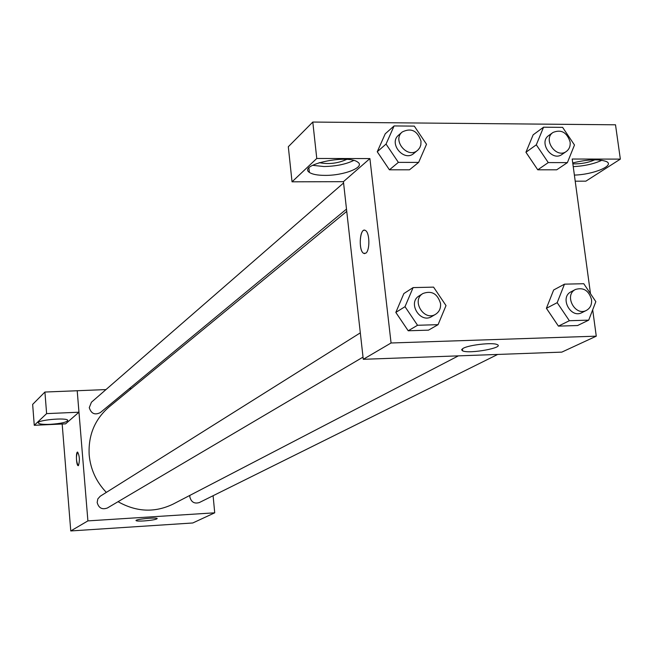 <?xml version="1.0" encoding="UTF-8"?>
<svg xmlns="http://www.w3.org/2000/svg" width="653" height="653" viewBox="0 0 653 653"><rect width="100%" height="100%" fill="white"/><g stroke="black" fill="none" stroke-linecap="round" stroke-linejoin="round"><path stroke-width="0.98" d="M213.098 495.717L214.723 512.817L192.774 522.98L70.769 530.946L62.174 424.009M78.45 465.589L78.156 465.662C76.23 465.622 75.707 451.394 77.658 452.096C79.633 456.153 79.895 460.651 78.45 465.589M78.956 412.206L65.594 423.854L34.266 425.291L46.616 413.618L78.956 412.206L77.209 390.731L105.982 389.58M214.723 512.817L87.902 520.89L70.769 530.946M87.902 520.89L77.209 390.731M77.576 452.088C75.895 456.496 76.083 461.018 78.164 465.662L78.238 465.671M50.232 424.336C43.376 424.572 39.433 424.156 38.388 423.062C36.046 420.14 66.875 417.267 67.798 420.328C67.112 422.222 61.26 423.552 50.232 424.336M46.616 413.618L44.918 392.037L77.193 390.747M34.266 425.291L32.65 404.403L44.918 392.037M144.052 520.931C139.473 521.2 136.82 521.11 136.093 520.661C134.232 519.38 156.369 517.111 157.21 518.498C156.696 519.445 152.312 520.253 144.052 520.931M129.278 388.649L131.416 388.559M189.852 495.407L189.827 496.868C191.198 502.108 194.357 504.002 199.32 502.557L497.692 354.44M343.576 182.987L91.436 402.224L89.273 407.643C91.151 413.651 94.832 415.308 100.301 412.606L346.49 209.107M360.317 332.85L100.227 496.231L97.836 498.9L97.166 502.467C98.676 508.042 102.08 509.887 107.37 508.001L363.027 357.109M346.743 211.376L109.01 406.999C94.726 419.397 88.114 435.412 89.183 455.035C90.555 469.409 96.269 481.857 106.341 492.395M118.054 501.7C136.477 512.083 154.843 512.883 173.151 504.083L458.406 355.861M592.687 309.808L596.271 336.173L561.817 352.122L363.272 359.305L343.429 181.665L292.038 181.82L316.77 158.467L369.908 158.581L343.429 181.665M292.038 181.82L288.308 146.729L312.795 122.054L615.51 124.796L620.35 159.12L572.199 159.022L590.5 293.719M346.67 159.405C337.83 163.413 328.671 164.499 319.203 162.654M312.575 165.307L323.904 166.531C335.952 166.295 345.894 164.27 353.722 160.45M324.876 175.379C317.342 175.331 312.175 174.335 309.375 172.384C297.556 164.801 347.665 154.026 357.713 162.115C365.753 167.046 344 175.657 324.876 175.379M594.842 159.789C588.337 162.687 581.007 164.05 572.861 163.862M573.236 166.646C584.508 166.033 594.075 163.895 601.927 160.246M572.73 162.94C587.635 159.324 598.85 158.859 606.4 161.536C615.265 165.544 593.267 174.661 574.379 175.077M575.211 181.191L585.863 181.167L620.35 159.12M316.77 158.467L312.795 122.054M418.638 162.401L398.371 162.377L386.045 144.076L394.086 125.939L414.296 126.111L426.523 144.272L418.638 162.401L409.48 169.813L389.433 169.813L377.238 151.749M438.073 324.663L417.545 325.276L405.007 306.673L413.104 287.598L433.576 287.132L446.015 305.588L438.073 324.663L428.523 330.149L408.207 330.777L395.816 312.428M588.704 320.141L577.579 325.529L558.429 326.125L546.398 308.298L553.654 289.989L564.478 284.161L583.774 283.72L595.838 301.645L588.704 320.141L569.351 320.721L557.189 302.666L564.478 284.161M567.384 162.621L556.699 169.813L537.77 169.813L525.934 152.271L533.15 134.828L543.549 127.204L562.617 127.368L574.485 145.007L567.384 162.621L548.267 162.589L536.309 144.819L543.549 127.204M596.271 336.173L391.065 342.988L369.908 158.581M463.206 348.31C468.944 344.955 492.133 342.311 496.892 344.474C505.855 347.445 469.687 354.163 462.642 350.89L461.598 349.755L463.206 348.31M391.065 342.988L363.272 359.305M365.786 253.201L363.607 253.315C358.007 250.409 359.999 226.387 365.525 230.55C369.818 232.786 370.022 250.687 365.786 253.201M364.447 230.207C359.403 229.701 358.66 250.85 363.615 253.315L364.643 253.625M575.481 289.459L571.048 291.793C559.311 297.295 570.575 318.917 581.905 312.64L586.402 310.404C590.279 308.2 591.993 304.592 591.536 299.605C588.835 290.503 583.48 287.124 575.481 289.459C563.702 294.976 575.024 316.713 586.402 310.404M557.189 302.666L546.414 308.289L558.429 326.125L577.579 325.529M569.351 320.721L558.429 326.125M422.94 293.507L419.144 295.891C407.211 302.674 420.254 324.027 431.764 316.534L435.624 314.256C439.289 311.856 440.93 308.273 440.538 303.514C437.559 293.679 431.69 290.34 422.94 293.507C410.957 300.315 424.066 321.782 435.624 314.256M405.007 306.673L395.832 312.412L403.864 293.556L413.104 287.598M428.523 330.149L408.207 330.777L395.832 312.412M417.545 325.276L408.207 330.777M553.009 132.453L548.757 135.514C538.227 142.37 551.973 162.026 561.996 154.443L566.314 151.48C569.277 149.259 570.542 146.092 570.11 141.954C566.926 132.314 561.229 129.139 553.009 132.453C542.447 139.334 556.258 159.087 566.314 151.48M536.309 144.819L525.951 152.255L537.77 169.813L556.699 169.813M548.267 162.589L537.77 169.813M402.248 131.971L398.624 135.122C388.217 143.382 404.044 162.311 413.888 153.398L418.116 149.863L419.838 147.611L420.842 144.893L421.005 141.13C417.414 130.657 411.161 127.604 402.248 131.971C391.8 140.264 407.709 159.291 417.594 150.337M386.045 144.076L377.263 151.741L385.237 133.8L394.086 125.939M409.48 169.813L389.433 169.813L377.263 151.741M398.371 162.377L389.433 169.813M309.375 172.384L308.902 168.041M462.642 350.89L462.389 348.808"/></g></svg>

